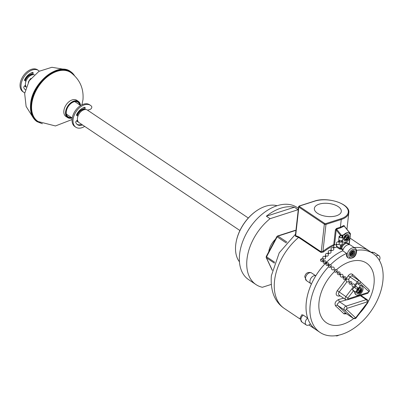 <?xml version="1.0" encoding="UTF-8"?>
<svg xmlns="http://www.w3.org/2000/svg" width="403" height="403" viewBox="0 0 403 403"><rect width="100%" height="100%" fill="white"/><g stroke="black" fill="none" stroke-linecap="round" stroke-linejoin="round"><path stroke-width="0.6" d="M298.406 208.351L297.046 207.439A43.464 27.867 123.9 0 0 262.363 213.988A43.464 27.867 123.9 0 0 239.609 254.197A43.464 27.867 123.9 0 0 248.621 279.632L256.006 284.589A43.464 27.867 123.9 0 0 262.358 287.279L271.204 284.437M298.25 209.741A43.464 27.867 123.9 0 0 298.084 209.701L294.386 207.228A43.464 27.867 -56.1 0 0 266.358 216.225L270.05 218.698A43.464 27.867 123.9 0 0 246.994 259.154A43.464 27.867 123.9 0 0 256.006 284.589M275.4 239.291A15.067 9.662 123.9 0 0 268.751 251.774M252.092 224.657A34.542 22.145 123.9 0 0 247.497 231.503M277.078 205.716A34.542 22.145 123.9 0 0 257.331 210.28A34.542 22.145 123.9 0 0 236.183 241.805A34.542 22.145 123.9 0 0 235.72 244.823A34.542 22.145 123.9 0 0 239.447 261.809M257.331 210.28L257.043 210.472A33.963 21.772 123.9 0 0 236.249 241.468L236.183 241.805M266.358 216.225L294.386 207.228M270.05 218.698L298.084 209.701M355.844 286.387L358.237 288.069L357.209 289.399M352.892 290.034L355.27 291.984L354.559 291.832L355.103 292.341L354.439 291.611L355.451 292.125L352.333 289.717L354.726 292.039A5.214 3.345 123.9 0 0 355.839 294.618A5.214 3.345 123.9 0 0 355.914 294.664M355.451 292.125L360.398 285.727L357.28 283.314L355.32 285.853L355.642 286.19M352.333 289.717L354.257 287.223L357.34 289.55L358.398 288.18L355.32 285.853M361.723 286.004A5.214 3.345 123.9 0 0 361.652 285.954A5.214 3.345 123.9 0 0 360.302 285.571M352.786 290.175L354.877 292.135A5.214 3.345 123.9 0 0 355.99 294.714A5.214 3.345 123.9 0 0 356.161 294.82M362.373 286.614A5.214 3.345 123.9 0 0 361.798 286.054A5.214 3.345 123.9 0 0 360.383 285.672M355.25 292.442L355.088 292.659A5.174 3.32 123.9 0 0 358.841 294.941A5.174 3.32 123.9 0 0 362.992 289.52A5.174 3.32 123.9 0 0 360.277 285.883M360.02 291.888A2.473 1.587 123.9 0 0 360.529 291.193M359.844 291.696A2.433 1.562 123.9 0 0 360.337 291.016M359.768 291.621A4.03 0.322 37.7 0 1 360.191 292.14A2.368 1.516 123.9 0 0 360.756 291.409A4.03 0.322 -142.3 0 0 360.332 290.89A4.03 3.078 -46.9 0 0 360.952 289.435A3.511 0.282 -142.3 0 0 360.514 289.022A4.03 3.078 133.1 0 1 359.894 290.482L358.569 289.359A2.368 1.516 123.9 0 0 358 290.089A4.03 0.322 37.7 0 1 359.33 291.213A4.03 3.078 133.1 0 1 358.045 292.225A3.511 0.282 37.7 0 1 358.479 292.633A4.03 3.078 -46.9 0 0 359.768 291.621L359.315 291.319L358.378 292.533M359.552 288.508A2.519 1.617 -56.1 0 1 361.229 290.079A2.519 1.617 -56.1 0 1 359.058 292.89A2.519 1.617 -56.1 0 1 357.38 291.319A2.519 1.617 -56.1 0 1 359.552 288.508M358.196 288.573A3.476 2.232 -56.1 0 1 361.244 287.813A3.476 2.232 -56.1 0 1 361.965 289.848A3.476 2.232 -56.1 0 1 360.141 293.062A3.476 2.232 -56.1 0 1 357.37 293.585A3.476 2.232 -56.1 0 1 356.645 291.55A3.476 2.232 -56.1 0 1 357.219 289.838M357.26 293.505A3.476 2.232 -56.1 0 1 357.149 293.439A3.476 2.232 -56.1 0 1 356.423 291.404A3.476 2.232 -56.1 0 1 356.579 290.664M358.786 287.813A3.476 2.232 -56.1 0 1 361.023 287.661A3.476 2.232 -56.1 0 1 361.128 287.742M360.332 290.89L359.879 290.588L360.952 289.435M360.756 291.409L359.879 290.588M359.894 290.482A4.03 0.322 -142.3 0 0 358.569 289.359M339.376 295.359A1.738 0.937 -104.2 0 0 339.114 296.074A1.738 0.937 -104.2 0 0 339.114 296.094C335.956 295.998 335.346 294.17 337.281 290.608A149.674 114.235 -46.9 0 0 348.227 275.793L350.142 277.088A151.402 115.555 133.1 0 1 348.535 279.455M346.454 299.892A152.415 73.638 -173.6 0 1 339.548 301.792A1.738 0.937 75.8 0 1 338.732 299.5A1.738 0.937 75.8 0 1 338.732 299.484A150.677 72.797 6.4 0 0 343.583 298.18M346.958 308.386A0.579 0.373 123.9 0 0 346.545 309.348L355.37 317.614A1.738 1.325 133.1 0 1 353.204 318.244A2.317 1.486 -56.1 0 0 353.325 318.34C354.675 318.929 355.653 318.728 356.267 317.735L367.672 302.975L367.405 302.653A0.579 0.373 123.9 0 0 367.188 301.892L346.958 308.386A1.738 1.038 -107.8 0 0 346.016 306.134L339.548 301.792L337.22 304.159L337.573 305.414A1.738 1.29 -47.2 0 0 335.563 305.912C334.319 303.328 335.377 301.182 338.732 299.484M346.6 313.831L343.955 313.861A149.674 11.969 -142.3 0 0 335.563 305.912M334.51 271.541A35.932 23.036 123.9 0 0 319.055 301.782A35.932 23.036 123.9 0 0 353.708 318.541M360.005 312.894A35.932 23.036 123.9 0 0 366.549 304.431M368.201 301.62A35.932 23.036 123.9 0 0 373.989 284.155A35.932 23.036 123.9 0 0 336.576 269.632M346.892 281.803A151.402 115.555 133.1 0 1 339.069 292.074L338.399 293.671L339.044 295.137L345.678 299.585A2.317 1.486 -56.1 0 1 345.195 298.23A2.317 1.486 -56.1 0 1 345.875 296.638L347.804 298.149A0.579 0.373 123.9 0 0 348.021 298.91L368.251 292.417A0.579 0.373 123.9 0 0 368.659 291.455A1.738 1.325 -46.9 0 0 368.74 289.44A1.738 1.325 -46.9 0 0 368.614 289.339M311.363 272.806A4.635 2.972 123.9 0 0 307.766 273.813A4.635 2.972 123.9 0 0 305.519 277.949A4.635 2.972 123.9 0 0 306.481 280.659L304.723 276.71C305.55 273.244 307.66 271.889 311.066 272.64L315.796 275.778A47.524 30.467 123.9 0 1 342.726 250.782A5.969 3.829 -56.1 0 1 346.026 245.744A5.969 3.829 -56.1 0 1 350.494 245.069L355.073 248.142A5.969 3.829 -56.1 0 0 350.313 249.039A5.969 3.829 -56.1 0 0 347.19 254.565A5.969 3.829 -56.1 0 0 348.424 258.056L347.724 257.588A5.969 3.829 -56.1 0 1 346.484 254.091A5.969 3.829 -56.1 0 1 346.6 253.391L342.726 250.792A47.524 30.467 123.9 0 0 306.32 302.023A47.524 30.467 123.9 0 0 316.174 329.83L320.047 332.435A47.524 30.467 123.9 0 0 357.97 325.276A47.524 30.467 123.9 0 0 382.85 281.309A47.524 30.467 123.9 0 0 372.997 253.502A47.524 30.467 123.9 0 0 356.504 250.349M346.6 253.391A47.524 30.467 123.9 0 0 330.546 264.721M328.621 266.69A47.524 30.467 123.9 0 0 310.199 304.628A47.524 30.467 123.9 0 0 320.047 332.435M351.764 251.628A1.97 1.264 -56.1 0 1 353.406 252.716A1.97 1.264 -56.1 0 1 351.703 254.913A1.97 1.264 -56.1 0 1 350.393 253.683A1.97 1.264 -56.1 0 1 350.393 253.673M351.451 252.464L350.983 253.346L351.28 253.981L352.051 253.734L352.519 252.852L352.217 252.218L351.451 252.464M351.114 253.104L352.051 253.734M351.698 251.679A1.738 1.113 -56.1 0 1 353.078 252.671A1.738 1.113 -56.1 0 1 351.607 254.6A1.738 1.113 -56.1 0 1 350.414 253.593M351.784 252.359L352.519 252.852M353.391 252.202A42.305 27.127 123.9 0 0 353.068 252.233M349.955 238.047L369.113 250.898A47.524 30.467 123.9 0 0 354.192 247.548A47.524 30.467 123.9 0 1 369.113 250.898A47.524 30.467 123.9 0 0 369.113 250.898L372.997 253.502M358.373 292.024A1.914 1.224 123.9 0 0 358.947 291.792M359.431 291.399A1.914 1.224 123.9 0 0 359.955 290.654M360.091 290.311A1.914 1.224 123.9 0 0 360.176 289.974M354.831 285.047L357.285 281.873L350.142 277.088C350.937 275.949 351.769 275.682 352.65 276.282L359.667 280.977A2.317 1.486 -56.1 0 1 359.788 281.072A1.738 1.325 -46.9 0 1 359.919 281.173L359.667 280.977A2.317 1.486 -56.1 0 0 357.285 281.873L359.209 283.385L358.615 284.155M353.496 286.775L345.875 296.638L337.281 290.608M348.227 275.793C349.693 273.894 351.139 273.43 352.56 274.403A1.738 1.219 -47.8 0 0 352.524 276.181M352.56 274.403A149.674 11.969 37.7 0 1 359.743 281.027M346.545 309.348A1.738 1.325 133.1 0 1 344.379 309.978L337.573 305.414A151.402 12.105 37.7 0 1 346.061 313.453A1.738 1.421 -45.8 0 0 343.955 313.861M367.672 302.975L368.196 301.706C368.508 301.59 368.216 300.93 367.314 299.731A2.317 1.486 -56.1 0 0 366.251 299.641L346.016 306.134A2.317 1.486 -56.1 0 0 344.021 308.718A2.317 1.486 -56.1 0 0 344.379 309.978L353.204 318.244L346.112 313.499M303.207 315.091A4.635 2.972 123.9 0 0 300.885 319.297A4.635 2.972 123.9 0 0 301.842 322.012L300.084 318.058L301.837 314.773L303.207 315.091L307.64 318.063A4.635 2.972 123.9 0 0 306.275 324.984A4.635 2.972 123.9 0 0 310.401 323.906A47.524 30.467 123.9 0 0 316.164 329.825A47.524 30.467 123.9 0 0 316.169 329.83M315.796 275.778A4.635 2.972 123.9 0 0 310.894 278.342A4.635 2.972 123.9 0 0 310.915 283.636A4.635 2.972 123.9 0 0 311.474 283.893A47.524 30.467 123.9 0 0 306.31 302.018A47.524 30.467 123.9 0 0 307.64 318.063M379.369 260.414A4.635 2.972 123.9 0 0 379.958 258.454A4.635 2.972 123.9 0 0 379.001 255.739A4.635 2.972 123.9 0 0 375.979 255.96M335.684 335.709A4.635 2.972 123.9 0 0 338.671 335.19M336.475 215.741A13.561 6.554 6.4 0 0 341.306 211.454A13.561 6.554 6.4 0 0 333.88 204.578A13.561 6.554 6.4 0 0 319.186 204.145A13.561 6.554 6.4 0 0 314.355 208.432A13.561 6.554 6.4 0 0 321.78 215.308A13.561 6.554 6.4 0 0 336.475 215.741M334.273 244.611L333.76 244.797M333.88 245.457A47.524 30.467 123.9 0 0 323.448 252.026L320.944 252.424L298.598 237.432L295.485 236.229L295.731 235.07M350.162 234.546L350.217 234.067A0.579 0.282 6.4 0 0 350.424 233.886A0.579 0.282 6.4 0 0 350.288 233.68L350.247 234.057M274.372 263.124L266.433 257.794A1.159 0.831 154.7 0 1 266.212 257.542A1.159 0.831 154.7 0 1 266.398 256.681M272.292 270.206L266.433 257.794A1.159 0.746 -56.1 0 1 266.549 256.787L266.237 256.499L276.856 236.566L277.168 236.853A1.159 0.746 -56.1 0 1 277.989 236.103L286.986 242.132M277.38 236.536L277.138 236.616A1.159 0.69 72.2 0 1 277.526 236.007A1.159 0.69 72.2 0 1 277.989 236.103L295.384 230.521A1.159 0.746 -56.1 0 1 295.918 230.566M277.526 236.007L294.915 230.425A1.159 0.69 72.2 0 1 295.384 230.521L295.883 230.854M323.448 252.026L322.944 251.381A48.103 30.84 -56.1 0 1 333.739 244.621L335.397 229.851A0.579 0.282 -173.6 0 1 336.208 229.957L334.55 244.727A0.579 0.282 -173.6 0 0 333.739 244.621A0.579 0.307 -114.9 0 0 334.006 245.261M299.364 206.442A0.579 0.373 123.9 0 0 298.86 207.092A1.159 0.559 -173.6 0 1 298.598 206.679A1.159 0.559 -173.6 0 1 299.011 206.311A0.579 0.348 72.2 0 1 299.434 206.054A0.579 0.282 6.4 0 0 299.364 206.442L324.848 223.539A0.579 0.373 123.9 0 0 324.344 224.184L298.86 207.092L295.661 235.644L298.895 236.909L321.236 251.895L322.944 251.381L325.972 224.395A1.159 0.559 -173.6 0 1 324.344 224.184L321.236 251.895M324.848 223.539A0.579 0.282 6.4 0 0 325.659 223.645A0.579 0.348 72.2 0 1 325.972 224.395L341.255 219.494A0.579 0.348 -107.8 0 0 340.943 218.738A20.573 9.939 6.4 0 0 343.558 204.895A20.573 9.939 6.4 0 0 314.718 201.147L299.434 206.054M295.364 235.518L295.661 235.644A0.579 0.448 96.2 0 1 295.485 236.229M335.397 229.851L336.404 228.491L340.389 227.211L343.9 225.494L344.454 226.053A0.579 0.282 6.4 0 0 344.424 226.078M344.494 226.39L344.182 226.083L344.494 226.39L344.182 226.083L340.575 227.841L336.591 229.121L336.208 229.957L340.762 235.684M343.9 225.494A0.579 0.398 -125 0 0 344.182 226.083L350.081 233.423M336.404 228.491A0.579 0.348 -107.8 0 0 336.591 229.121L341.593 235.417M300.084 319.04L284.402 308.522A47.524 30.467 123.9 0 1 274.549 280.715A47.524 30.467 123.9 0 1 298.598 237.432A0.579 0.373 123.9 0 0 298.895 236.909M349.582 233.579L350.031 233.438M336.57 246.082L340.092 248.444L340.918 248.424A0.579 0.262 -170.9 0 1 341.734 248.555L343.134 249.497M342.872 250.223L341.286 249.155L339.648 249.064L336.374 246.868M341.286 249.155A47.524 30.467 123.9 0 0 341.281 249.16A0.579 0.312 66.3 0 1 340.918 248.424A48.103 30.84 -56.1 0 1 340.923 248.424A5.214 3.345 -56.1 0 1 344.671 243.165A5.214 3.345 -56.1 0 1 348.731 244.404M346.192 238.888A1.914 1.224 123.9 0 0 346.681 238.495M347.22 237.72A1.914 1.224 123.9 0 0 347.366 237.367M347.023 238.697A4.03 0.322 37.7 0 1 347.446 239.216A2.368 1.516 123.9 0 0 348.011 238.485A4.03 0.322 -142.3 0 0 347.588 237.966A4.03 3.078 -46.9 0 0 348.207 236.511A3.511 0.282 -142.3 0 0 347.774 236.098A4.03 3.078 133.1 0 1 347.149 237.558A4.03 0.322 -142.3 0 0 345.824 236.435A2.368 1.516 123.9 0 0 345.255 237.166A4.03 0.322 37.7 0 1 346.585 238.289A4.03 3.078 133.1 0 1 345.3 239.301A3.511 0.282 37.7 0 1 345.734 239.709A4.03 3.078 -46.9 0 0 347.023 238.697M346.807 235.584A2.519 1.617 -56.1 0 1 348.489 237.155A2.519 1.617 -56.1 0 1 346.313 239.966A2.519 1.617 -56.1 0 1 344.636 238.395A2.519 1.617 -56.1 0 1 346.807 235.584M343.9 238.626A3.476 2.232 -56.1 0 1 345.724 235.412A3.476 2.232 -56.1 0 1 348.499 234.889A3.476 2.232 -56.1 0 1 349.22 236.924A3.476 2.232 -56.1 0 1 347.396 240.138A3.476 2.232 -56.1 0 1 344.625 240.662A3.476 2.232 -56.1 0 1 343.9 238.626M344.515 240.581A3.476 2.232 -56.1 0 1 344.404 240.515A3.476 2.232 -56.1 0 1 343.678 238.48A3.476 2.232 -56.1 0 1 345.502 235.261A3.476 2.232 -56.1 0 1 348.278 234.737A3.476 2.232 -56.1 0 1 348.383 234.818M347.149 237.558L345.824 236.435M345.633 239.609L346.57 238.395L346.963 238.762M348.011 238.485L347.134 237.664L348.091 236.43L347.764 236.128M347.588 237.966L347.134 237.664M328.39 264.857L326.173 263.209A1.451 1.451 0 0 0 326.435 265.239A1.451 1.451 0 0 0 328.465 264.983A1.451 1.451 0 0 0 328.183 262.932A1.451 1.451 0 0 0 326.173 263.209M323.035 260.897L320.823 259.245A1.451 1.451 0 0 0 321.08 261.275A1.451 1.451 0 0 0 323.115 261.018L323.115 261.008A1.451 1.451 0 0 0 322.828 258.968A1.451 1.451 0 0 0 320.823 259.245L320.838 259.295M322.974 259.245L322.702 258.897L322.974 259.245M325.679 262.852L323.463 261.204A1.451 1.451 0 0 0 323.725 263.235A1.451 1.451 0 0 0 325.76 262.973L325.76 262.968M343.744 277.017L343.391 277.471L342.57 276.801M340.001 273.939L340.721 274.876L340.454 275.058L339.633 274.388M342.394 242.289L343.432 241.956A5.214 3.345 123.9 0 0 347.593 241.165A5.214 3.345 123.9 0 0 350.318 236.339A5.214 3.345 123.9 0 0 349.235 233.292A5.214 3.345 123.9 0 0 344.222 234.894L342.918 235.312L342.777 236.571M348.983 233.12A5.214 3.345 123.9 0 0 348.912 233.07A5.214 3.345 123.9 0 0 343.895 234.677L339.764 236.002A1.97 0.952 6.4 0 0 339.059 236.626A1.97 0.952 6.4 0 0 339.512 237.327A1.97 0.952 6.4 0 0 341.638 237.805A1.97 0.952 6.4 0 0 342.978 237.065A1.97 0.952 6.4 0 0 342.615 236.425A1.738 0.841 -173.6 0 1 342.298 235.866A1.738 0.841 -173.6 0 1 342.918 235.312M342.978 237.065L342.666 239.835A1.97 0.952 -173.6 0 1 341.326 240.581A1.97 0.952 -173.6 0 1 339.2 240.102A1.97 0.952 -173.6 0 1 338.752 239.397L339.059 236.626M339.145 240.339A1.97 0.952 6.4 0 0 338.58 240.913A1.97 0.952 6.4 0 0 339.034 241.614A1.97 0.952 6.4 0 0 341.155 242.092A1.97 0.952 6.4 0 0 342.495 241.352A1.97 0.952 6.4 0 0 342.464 241.11L342.58 240.062M338.943 242.415L339.014 241.79L338.943 242.415M342.495 241.352L342.187 244.122A1.97 0.952 -173.6 0 1 340.862 244.863A1.97 0.952 -173.6 0 1 338.742 244.399M336.767 244.153L337.039 244.414M338.721 242.097L338.913 242.258A1.436 1.436 0 0 1 337.125 244.475M334.027 247.034L334.299 247.296M335.981 244.979L336.298 245.341M331.286 249.915L331.558 250.177M333.241 247.86L333.558 248.223M328.546 252.797L328.818 253.059M330.5 250.742L330.818 251.104M325.8 255.678L326.077 255.94M327.76 253.623L328.077 253.986M323.12 258.499L323.337 258.822L323.12 258.499M325.02 256.504L325.337 256.867M349.164 233.241A5.214 3.345 123.9 0 0 349.089 233.191A5.214 3.345 123.9 0 0 344.071 234.798L342.772 235.216A1.97 0.952 6.4 0 0 342.066 235.836A1.97 0.952 6.4 0 0 342.429 236.475A1.738 0.841 -173.6 0 1 342.746 237.04A1.738 0.841 -173.6 0 1 341.563 237.694A1.738 0.841 -173.6 0 1 339.689 237.271A1.738 0.841 -173.6 0 1 339.291 236.652A1.738 0.841 -173.6 0 1 339.91 236.103L339.774 237.322M339.135 242.213L339.205 241.588L339.135 242.213M342.464 241.11L342.031 240.823A1.738 0.841 -173.6 0 1 342.268 241.326A1.738 0.841 -173.6 0 1 341.084 241.976A1.738 0.841 -173.6 0 1 339.21 241.558A1.738 0.841 -173.6 0 1 338.812 240.939A1.738 0.841 -173.6 0 1 339.15 240.51M347.512 237.916A2.433 1.562 123.9 0 0 347.865 236.803A2.433 1.562 123.9 0 0 347.875 236.707M345.683 239.543A2.433 1.562 123.9 0 0 346.933 238.737M349.074 233.181A5.214 3.345 123.9 0 0 349.058 233.171A5.214 3.345 123.9 0 0 344.041 234.778L343.895 234.677M344.041 234.778L339.91 236.103M347.93 237.332A2.433 1.562 123.9 0 0 348.016 236.904A2.433 1.562 123.9 0 0 348.026 236.511M339.533 241.246L339.749 241.568L339.533 241.246M26.185 86.897A7.536 4.831 -56.1 0 1 25.454 83.3A7.536 4.831 -56.1 0 1 34.346 74.736M76.872 115.545A7.536 4.831 -56.1 0 1 84.156 108.84M25.218 80.842A6.957 4.458 -56.1 0 1 32.774 74.505M32.185 73.059A7.536 4.831 123.9 0 0 31.489 72.807M24.865 80.66A7.536 4.831 -56.1 0 1 32.154 73.956M77.22 115.726A6.957 4.458 -56.1 0 1 84.776 109.389M239.926 230.531L79.018 122.593A7.536 4.831 -56.1 0 1 77.457 118.185A7.536 4.831 -56.1 0 1 81.401 111.213A7.536 4.831 -56.1 0 1 87.411 110.079L248.319 218.018M77.729 120.905A6.957 4.458 -56.1 0 1 77.26 120.195M26.114 87.098A7.536 4.831 -56.1 0 1 25.978 87.013A7.536 4.831 -56.1 0 1 24.865 85.718M25.727 86.02A6.957 4.458 -56.1 0 1 25.258 85.31M78.535 122.195A7.536 4.831 -56.1 0 1 77.986 121.897A7.536 4.831 -56.1 0 1 76.867 120.603M77.482 119.968L76.112 121.379A0.927 0.594 123.9 0 0 75.769 122.477A10.14 6.503 123.9 0 0 77.492 124.708A10.14 6.503 123.9 0 0 82.152 125.111A10.14 6.503 123.9 0 0 82.56 124.965M77.033 124.351A10.14 6.503 123.9 0 0 81.189 124.467A10.14 6.503 123.9 0 0 81.597 124.326M84.685 126.396A13.158 8.433 -56.1 0 1 81.854 127.731A13.158 8.433 -56.1 0 1 75.814 127.212L74.852 126.567A13.158 8.433 -56.1 0 1 73.129 114.86A13.158 8.433 -56.1 0 1 83.466 104.196A13.158 8.433 -56.1 0 1 89.511 104.715L90.468 105.359A13.158 8.433 -56.1 0 1 91.572 106.337A1.854 1.189 -56.1 0 1 91.597 107.994A1.854 1.189 -56.1 0 1 90.201 109.354L87.582 110.195M75.814 127.212A13.158 8.433 -56.1 0 1 74.092 115.505A13.158 8.433 -56.1 0 1 84.423 104.84A13.158 8.433 -56.1 0 1 90.468 105.359M76.701 115.444L77.95 116.109M85.114 109.54L85.174 107.848A0.927 0.594 123.9 0 0 84.59 107.329A10.14 6.503 123.9 0 0 76.661 114.543A0.927 0.594 123.9 0 0 76.736 115.47A0.927 0.594 123.9 0 0 76.772 115.495M84.454 107.364L85.174 107.848M84.257 109.354A0.927 0.594 -56.1 0 1 84.151 108.971L84.202 107.44M84.151 108.971L85.018 109.551M76.57 115.248L76.998 115.47A0.927 0.594 -56.1 0 1 77.2 115.716M24.749 92.831A13.158 8.433 -56.1 0 1 23.807 92.327L22.85 91.683A13.158 8.433 -56.1 0 1 21.127 79.975A13.158 8.433 -56.1 0 1 31.459 69.311A13.158 8.433 -56.1 0 1 37.504 69.83L38.466 70.475A13.158 8.433 -56.1 0 1 39.287 71.155M23.807 92.327A13.158 8.433 -56.1 0 1 22.089 80.62A13.158 8.433 -56.1 0 1 32.421 69.956A13.158 8.433 -56.1 0 1 38.466 70.475M25.48 85.083L24.109 86.494A0.927 0.594 123.9 0 0 23.767 87.592A10.14 6.503 123.9 0 0 25.339 89.718M24.699 80.56L25.948 81.225M33.111 74.656L33.167 72.963A0.927 0.594 123.9 0 0 32.588 72.444A10.14 6.503 123.9 0 0 24.659 79.658A0.927 0.594 123.9 0 0 24.734 80.585A0.927 0.594 123.9 0 0 24.769 80.61M32.452 72.48L33.167 72.963M32.255 74.469A0.927 0.594 -56.1 0 1 32.149 74.087L32.2 72.555M32.149 74.087L33.016 74.666M25.031 89.466A10.14 6.503 123.9 0 0 25.364 89.612M24.568 80.363L24.996 80.585A0.927 0.594 -56.1 0 1 25.198 80.832M80.499 105.445A9.737 6.241 123.9 0 0 78.444 101.41L76.736 100.266A9.737 6.241 123.9 0 0 68.968 101.732A9.737 6.241 123.9 0 0 63.87 110.739A9.737 6.241 123.9 0 0 65.885 116.437L67.598 117.58A9.737 6.241 123.9 0 0 72.107 117.958M78.444 101.41A9.737 6.241 123.9 0 0 70.676 102.876A9.737 6.241 123.9 0 0 65.578 111.888A9.737 6.241 123.9 0 0 67.598 117.58M30.915 78.373A9.737 6.241 123.9 0 0 28.25 82.348M80.096 105.173A9.274 5.944 123.9 0 0 72.973 101.803A9.274 5.944 123.9 0 0 65.931 111.772A9.274 5.944 123.9 0 0 71.704 117.686M79.648 104.871A8.811 5.647 123.9 0 0 77.93 102.181A8.811 5.647 123.9 0 0 70.898 103.511A8.811 5.647 123.9 0 0 66.288 111.656A8.811 5.647 123.9 0 0 68.112 116.815A8.811 5.647 123.9 0 0 71.255 117.384M80.086 105.163A9.259 5.939 123.9 0 0 78.182 101.808A9.259 5.939 123.9 0 0 70.792 103.203A9.259 5.939 123.9 0 0 65.941 111.767A9.259 5.939 123.9 0 0 67.86 117.187A9.259 5.939 123.9 0 0 71.694 117.676M358.247 289.722A152.415 73.638 6.4 0 0 358.751 289.53M345.678 299.585L347.441 299.822A1.738 1.038 -107.8 0 0 348.021 298.91M356.166 252.414A4.811 3.083 123.9 0 0 352.957 249.412A4.811 3.083 123.9 0 0 348.812 254.777A4.811 3.083 123.9 0 0 352.021 257.779A4.811 3.083 123.9 0 0 356.166 252.414M349.905 254.424A3.38 2.166 -56.1 0 1 352.816 250.656A3.38 2.166 -56.1 0 1 355.073 252.767A3.38 2.166 -56.1 0 1 352.162 256.535A3.38 2.166 -56.1 0 1 349.905 254.424M354.227 252.822A2.559 1.642 123.9 0 0 351.92 251.517A2.559 1.642 123.9 0 0 350.353 253.855A2.559 1.642 123.9 0 0 350.318 254.076A2.559 1.642 123.9 0 0 352.021 255.673A2.559 1.642 123.9 0 0 354.227 252.822M360.347 295.676L366.251 299.641A1.738 1.038 72.2 0 1 367.188 301.892M356.267 317.735L355.995 317.413L367.405 302.653M355.37 317.614A0.579 0.373 123.9 0 0 355.995 317.413M353.451 290.84L347.804 298.149M368.659 291.455L359.839 283.188A1.738 1.325 -46.9 0 0 359.919 281.173L368.74 289.44C369.385 290.467 369.591 291.062 369.37 291.218L367.672 293.329A1.738 1.038 72.2 0 0 368.251 292.417M359.839 283.188A0.579 0.373 123.9 0 0 359.209 283.385M340.097 295.842A150.677 72.797 -173.6 0 1 339.114 296.094M339.648 249.064A0.579 0.373 123.9 0 0 340.092 248.444L340.49 244.873M349.033 244.611L349.733 238.375M286.266 242.954L277.168 236.853L266.549 256.787L274.7 262.252M315.65 248.147L316.154 249.21M318.612 250.862L318.113 249.8M307.696 242.813L306.965 243.044M346.953 229.252L348.797 212.804C350.529 203.842 327.407 196.463 314.486 201.102A0.579 0.348 72.2 0 1 314.718 201.147M348.797 212.804A21.152 10.221 -173.6 0 1 341.255 219.494L340.389 227.211A0.579 0.348 -107.8 0 0 340.575 227.841M325.659 223.645L340.943 218.738M298.955 206.815L299.228 206.24M341.326 244.792L340.918 248.424M371.148 252.263L372.08 252.102L374.568 252.767A4.635 2.972 123.9 0 0 371.929 252.787M349.069 244.631L347.829 243.8A4.635 2.972 123.9 0 0 344.222 244.419A4.635 2.972 123.9 0 0 341.734 248.555M325.624 262.932L325.76 262.973A1.451 1.451 0 0 0 325.473 260.922A1.451 1.451 0 0 0 323.463 261.204L323.463 261.209M349.537 282.115L351.592 283.808M343.663 277.289L345.719 278.977M337.785 272.463L339.84 274.151M334.848 270.045L336.903 271.738M328.858 265.159L331.029 266.907M339.346 241.13L339.296 241.609M342.429 236.475L342.313 237.518M341.91 241.105L341.83 241.805M81.94 104.81L82.968 99.727C83.844 88.549 79.844 79.532 70.958 72.681A29.434 18.87 123.9 0 0 47.378 76.726A29.434 18.87 123.9 0 0 31.756 104.13A29.434 18.87 123.9 0 0 38.174 121.555L55.448 125.958L72.066 119.525M73.144 74.409A29.666 19.022 123.9 0 0 48.899 75.175A29.666 19.022 123.9 0 0 31.434 104.09A29.666 19.022 123.9 0 0 40.602 122.92M74.525 75.699A30.134 19.324 123.9 0 0 70.676 71.638A30.134 19.324 123.9 0 0 46.632 76.177A30.134 19.324 123.9 0 0 30.855 104.055A30.134 19.324 123.9 0 0 37.101 121.691L42.391 123.741M73.709 74.913A29.787 19.097 123.9 0 0 49.317 74.772A29.787 19.097 123.9 0 0 31.338 104.12A29.787 19.097 123.9 0 0 41.282 123.253M70.606 71.588A30.134 19.324 123.9 0 0 70.53 71.538A30.134 19.324 123.9 0 0 46.481 76.076A30.134 19.324 123.9 0 0 30.704 103.959A30.134 19.324 123.9 0 0 36.955 121.59A30.134 19.324 123.9 0 0 37.026 121.641M358.297 288.064L357.239 289.435M355.073 248.142C356.176 248.817 356.675 250.122 356.579 252.046C355.713 256.817 352.998 258.822 348.424 258.056M351.92 251.517L350.353 253.855M347.441 299.822L367.672 293.329M353.325 318.34L346.162 313.534M367.314 299.731L360.972 295.475M316.164 329.825L308.915 324.964M284.402 308.522C274.65 301.948 270.302 291.026 271.36 275.753L279.224 252.817L295.505 234.229M349.215 244.641L349.99 237.745M350.288 235.055L350.424 233.886M266.212 257.542L272.262 270.358M308.184 243.14L307.454 243.377M314.486 201.102L299.202 206.009M295.364 235.498L298.598 206.679M344.358 226.184L350.298 233.458M306.481 280.659L310.915 283.636M301.842 322.012L306.275 324.984M374.568 252.767L379.001 255.739M354.554 286.216A1.451 1.451 0 0 0 354.297 284.186A1.451 1.451 0 0 0 352.262 284.442A1.451 1.451 0 0 0 352.489 286.447A1.451 1.451 0 0 0 354.554 286.216M351.618 283.803A1.451 1.451 0 0 0 351.356 281.768A1.451 1.451 0 0 0 349.325 282.029A1.451 1.451 0 0 0 349.552 284.034A1.451 1.451 0 0 0 351.618 283.803M348.681 281.39A1.451 1.451 0 0 0 348.419 279.355A1.451 1.451 0 0 0 346.389 279.617A1.451 1.451 0 0 0 346.615 281.621A1.451 1.451 0 0 0 348.681 281.39M343.316 277.41A1.451 1.451 0 0 0 345.744 278.977A1.451 1.451 0 0 0 343.683 276.962M340.379 274.997A1.451 1.451 0 0 0 340.737 276.796A1.451 1.451 0 0 0 342.807 276.559A1.451 1.451 0 0 0 340.747 274.549M339.865 274.146A1.451 1.451 0 0 0 339.608 272.116A1.451 1.451 0 0 0 337.573 272.373A1.451 1.451 0 0 0 337.8 274.383A1.451 1.451 0 0 0 339.865 274.146M342.938 276.352L343.754 277.022M336.928 271.733A1.451 1.451 0 0 0 336.666 269.703A1.451 1.451 0 0 0 334.636 269.96A1.451 1.451 0 0 0 334.863 271.965A1.451 1.451 0 0 0 336.928 271.733M333.991 269.32A1.451 1.451 0 0 0 333.729 267.285A1.451 1.451 0 0 0 331.699 267.547A1.451 1.451 0 0 0 331.926 269.552A1.451 1.451 0 0 0 333.991 269.32M331.054 266.907A1.451 1.451 0 0 0 330.792 264.872A1.451 1.451 0 0 0 328.762 265.134A1.451 1.451 0 0 0 328.989 267.139A1.451 1.451 0 0 0 331.054 266.907M338.827 242.178A1.436 1.436 0 0 0 336.701 244.072M335.901 244.918L336.722 244.052M334.384 247.356A1.436 1.436 0 0 0 336.173 245.14M336.082 245.059A1.436 1.436 0 0 0 333.961 246.953M333.155 247.8L333.981 246.933M331.644 250.238A1.436 1.436 0 0 0 333.432 248.021M333.341 247.941A1.436 1.436 0 0 0 331.221 249.835M330.415 250.681L331.241 249.815M328.903 253.119A1.436 1.436 0 0 0 330.692 250.903M330.601 250.822A1.436 1.436 0 0 0 328.48 252.716M327.674 253.563L328.5 252.696M326.163 256.001A1.436 1.436 0 0 0 327.951 253.784M327.861 253.704A1.436 1.436 0 0 0 325.74 255.598M324.934 256.444L325.76 255.578M323.236 258.741A1.436 1.436 0 0 0 325.276 258.585A1.436 1.436 0 0 0 325.211 256.666M325.12 256.585A1.436 1.436 0 0 0 323.141 256.676A1.436 1.436 0 0 0 323.146 258.661M338.812 240.939L338.762 241.382M342.066 235.836L341.865 237.654M341.417 241.624L341.381 241.941M342.268 241.326L342.218 241.77M325.357 256.847L326.178 255.981M328.097 253.966L328.919 253.099M330.838 251.084L331.659 250.218M333.578 248.203L334.399 247.336M336.319 245.321L337.145 244.455M338.58 240.913L338.465 241.946M339.17 240.082A1.481 1.481 0 0 0 341.301 241.689A1.481 1.481 0 0 0 342.102 240.41M356.877 289.092A1.451 1.451 0 0 0 357.793 287.626M356.096 286.316A1.451 1.451 0 0 0 354.907 287.571M74.787 101.611L80.635 105.531M83.723 107.606L84.187 107.913M24.543 86.051L25.978 87.013M66.394 114.125L72.243 118.044M76.545 120.935L77.986 121.897M37.101 121.691L36.955 121.59C31.948 117.973 29.837 112.054 30.623 103.833C32.074 82.983 58.057 61.75 70.53 71.538L74.58 75.754M33.046 117.475L26.119 106.442L24.664 93.496L29.212 80.746L38.955 71.346L51.876 67.291L65.241 69.487"/></g></svg>
